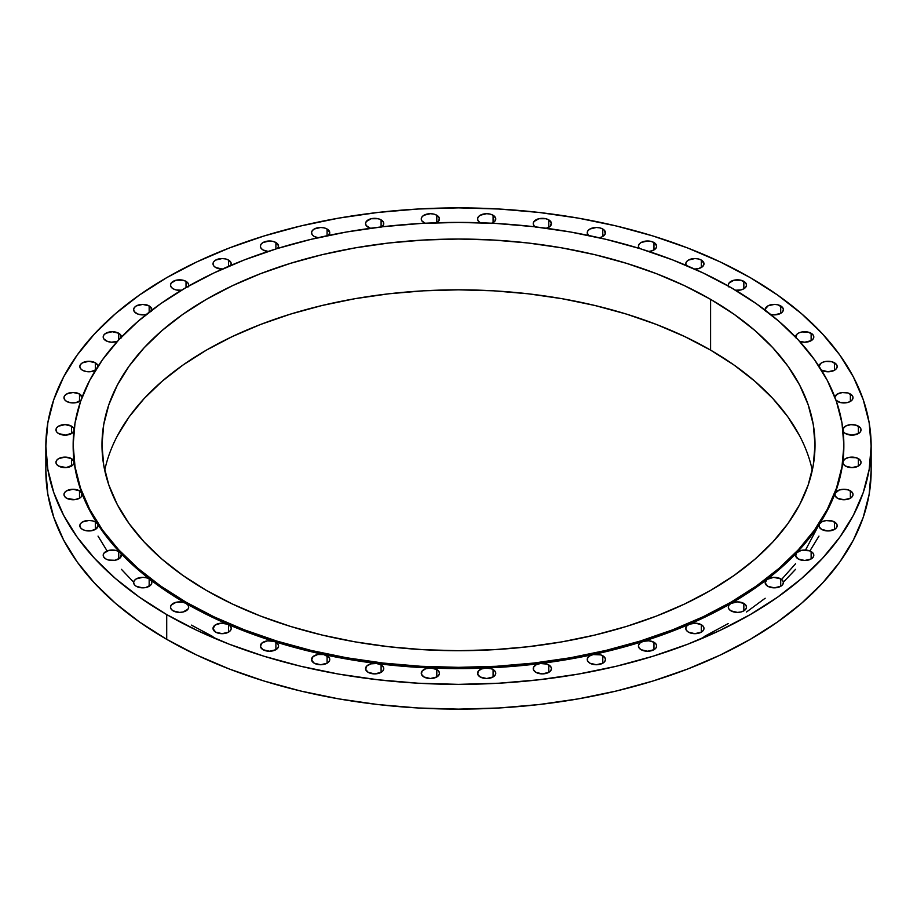 <?xml version="1.0" encoding="UTF-8"?>
<svg xmlns="http://www.w3.org/2000/svg" width="917" height="917" viewBox="0 0 917 917"><rect width="100%" height="100%" fill="white"/><g stroke="black" fill="none" stroke-linecap="round" stroke-linejoin="round"><path stroke-width="1.38" d="M743.847 281.37L743.847 288.798L745.819 287.09L746.518 285.084L745.819 283.066L740.902 280.224L733.932 280.224L729.004 283.066L728.316 285.084A9.101 5.25 180 0 1 733.932 280.224A9.101 5.25 180 0 1 743.847 281.37A9.101 5.25 180 0 1 746.518 285.084A9.101 5.25 180 0 1 735.514 290.219L740.902 289.944L743.847 288.798L743.847 281.37M728.499 286.138A9.101 5.25 180 0 1 728.316 285.084L729.004 287.09M701.322 260.084L701.322 267.523L701.322 260.084L698.364 258.949L694.88 258.548L688.449 260.084L686.478 261.792L685.778 263.809A9.101 5.25 180 0 1 691.395 258.949A9.101 5.25 180 0 1 701.322 260.084A9.101 5.25 180 0 1 703.981 263.809A9.101 5.25 180 0 1 694.616 269.059L699.098 268.463L703.465 265.552L703.981 263.615L701.322 260.084M686.203 265.391A9.101 5.25 180 0 1 685.778 263.809L686.478 265.815M653.97 242.524L653.97 249.951L653.97 242.524L651.024 241.389L647.54 240.988L641.098 242.524L639.126 244.231L638.438 246.237A9.101 5.25 180 0 1 644.055 241.389A9.101 5.25 180 0 1 653.97 242.524A9.101 5.25 180 0 1 656.641 246.237A9.101 5.25 180 0 1 648.858 251.441L652.457 250.662L656.274 247.716L656.618 245.859L653.97 242.524M639.229 248.381A9.101 5.25 180 0 1 638.438 246.237L639.229 248.381M602.778 229.021L602.778 236.46L602.778 229.021L599.833 227.886L596.348 227.485L589.906 229.021L587.935 230.729L587.247 232.746A9.101 5.25 180 0 1 592.863 227.886A9.101 5.25 180 0 1 602.778 229.021A9.101 5.25 180 0 1 605.449 232.746A9.101 5.25 180 0 1 599.133 237.744L601.93 236.895L605.209 233.95L604.555 230.476L602.778 229.021M588.542 235.451A9.101 5.25 180 0 1 587.247 232.746L588.542 235.451M546.131 228.367L550.338 226.109L551.358 222.842L548.779 219.874L548.779 227.301L548.779 219.874L545.833 218.727L538.864 218.727L533.935 221.57L533.247 223.588A9.101 5.25 180 0 1 538.864 218.727A9.101 5.25 180 0 1 548.779 219.874A9.101 5.25 180 0 1 551.449 223.588A9.101 5.25 180 0 1 546.463 228.276M535.219 226.854A9.101 5.25 180 0 1 533.247 223.588L533.935 225.593L535.906 227.301M491.283 223.484L494.916 221.146L495.593 218.028L493.071 215.243L493.071 222.682L493.071 215.243L490.125 214.108L486.64 213.707L480.199 215.243L478.227 216.951L477.539 218.968A9.101 5.25 180 0 1 483.156 214.108A9.101 5.25 180 0 1 493.071 215.243A9.101 5.25 180 0 1 495.742 218.968A9.101 5.25 180 0 1 491.936 223.232M480.199 222.682A9.101 5.25 180 0 1 477.539 218.968L478.227 220.974L480.336 222.751A9.101 5.25 180 0 1 480.199 222.682M435.816 223.175L438.888 220.802L439.254 217.845L436.801 215.243L436.801 222.682L436.801 215.243L433.844 214.108L430.36 213.707L423.929 215.243L421.946 216.951L421.258 218.968A9.101 5.25 180 0 1 426.875 214.108A9.101 5.25 180 0 1 436.801 215.243A9.101 5.25 180 0 1 439.461 218.968A9.101 5.25 180 0 1 436.664 222.751M425.064 223.232A9.101 5.25 180 0 1 423.929 222.682A9.101 5.25 180 0 1 421.258 218.968L421.946 220.974L425.442 223.381M380.853 227.427L383.386 225.066L383.478 222.292L381.094 219.874L381.094 226.935L381.094 219.874L378.136 218.727L371.167 218.727L366.25 221.57L365.551 223.588A9.101 5.25 180 0 1 371.167 218.727A9.101 5.25 180 0 1 381.094 219.874A9.101 5.25 180 0 1 383.753 223.588A9.101 5.25 180 0 1 381.781 226.854M368.221 227.301A9.101 5.25 180 0 1 365.551 223.588L366.25 225.593L370.537 228.276A9.101 5.25 180 0 1 368.221 227.301M327.094 229.021L327.094 235.738L327.094 229.021L324.137 227.886L320.652 227.485L314.222 229.021L312.25 230.729L311.551 232.746A9.101 5.25 180 0 1 317.167 227.886A9.101 5.25 180 0 1 327.094 229.021A9.101 5.25 180 0 1 329.753 232.746A9.101 5.25 180 0 1 328.458 235.451L329.753 232.551L327.094 229.021M317.867 237.744A9.101 5.25 180 0 1 314.222 236.46A9.101 5.25 180 0 1 311.551 232.746L312.25 234.752L314.222 236.46L318.726 237.881M275.902 242.524L275.902 248.965L275.902 242.524L272.945 241.389L269.46 240.988L263.03 242.524L261.058 244.231L260.359 246.237A9.101 5.25 180 0 1 265.976 241.389A9.101 5.25 180 0 1 275.902 242.524A9.101 5.25 180 0 1 278.562 246.237A9.101 5.25 180 0 1 277.771 248.381L278.527 245.767L275.902 242.524M263.03 249.951A9.101 5.25 180 0 1 260.359 246.237L261.058 248.255L263.03 249.951L268.165 251.441A9.101 5.25 180 0 1 263.03 249.951L263.03 249.951M228.551 260.084L228.551 266.354L228.551 260.084L225.605 258.949L222.12 258.548L215.678 260.084L213.707 261.792L213.019 263.809A9.101 5.25 180 0 1 218.636 258.949A9.101 5.25 180 0 1 228.551 260.084A9.101 5.25 180 0 1 231.222 263.809A9.101 5.25 180 0 1 230.797 265.391L231.13 263.053L228.551 260.084M215.678 267.523A9.101 5.25 180 0 1 213.019 263.809L213.707 265.815L215.678 267.523L222.373 269.059A9.101 5.25 180 0 1 215.678 267.523M186.025 281.37L186.025 287.56L214.039 272.899L244.415 259.889L276.854 248.667L311.035 239.337L346.637 231.978L383.329 226.671L420.731 223.473L458.5 222.395L496.269 223.473L533.671 226.671L570.363 231.978L605.965 239.337L640.146 248.667L672.585 259.889L702.961 272.899L730.975 287.56A385.346 222.476 180 0 1 843.846 444.871A385.346 222.476 180 0 1 605.965 650.417A385.346 222.476 180 0 1 186.025 602.182L186.025 603.432A385.346 222.476 0 0 0 227.576 624.213A9.101 5.25 180 0 1 228.551 624.706L228.551 632.134L230.522 630.438L231.222 628.42L230.522 626.414L228.551 624.706A9.101 5.25 0 0 0 227.576 624.213A385.346 222.476 0 0 0 273.828 641.373A9.101 5.25 180 0 1 275.902 642.267L275.902 649.706L277.874 647.998L278.562 645.992L277.874 643.975L275.902 642.267A9.101 5.25 0 0 0 273.828 641.373A385.346 222.476 0 0 0 323.839 654.566A9.101 5.25 180 0 1 327.094 655.77L327.094 663.197L329.065 661.501L329.753 659.483L329.065 657.478L323.839 654.566A385.346 222.476 0 0 0 376.589 663.507A9.101 5.25 180 0 1 381.094 664.928L381.094 672.356L383.065 670.648L383.753 668.642L383.065 666.625L381.094 664.928L376.589 663.507A385.346 222.476 0 0 0 431.013 668.023A9.101 5.25 180 0 1 436.801 669.548L436.801 676.975L438.773 675.279L439.461 673.261L438.773 671.255L436.801 669.548L431.013 668.023A385.346 222.476 0 0 0 485.987 668.023A9.101 5.25 180 0 1 493.071 669.548L493.071 676.975L495.054 675.279L495.742 673.261L495.054 671.255L491.558 668.837L485.987 668.023A385.346 222.476 0 0 0 540.411 663.507A9.101 5.25 180 0 1 548.779 664.928L548.779 672.356L550.75 670.648L551.449 668.642L550.75 666.625L546.99 664.114L540.411 663.507A385.346 222.476 0 0 0 593.161 654.566A9.101 5.25 180 0 1 602.778 655.77L602.778 663.197L604.75 661.501L605.449 659.483L604.75 657.478L600.704 654.876L593.161 654.566A385.346 222.476 0 0 0 643.172 641.373A9.101 5.25 180 0 1 653.97 642.267L653.97 649.706L655.942 647.998L656.641 645.992L655.942 643.975L653.97 642.267L648.835 640.788L643.172 641.373A385.346 222.476 0 0 0 689.424 624.213A9.101 5.25 180 0 1 701.322 624.706L701.322 632.134L703.293 630.438L703.981 628.42L703.293 626.414L701.322 624.706L695.533 623.182L689.424 624.213A385.346 222.476 0 0 0 730.975 603.432A9.101 5.25 180 0 1 743.847 603.432L743.847 610.86L745.819 609.152L746.518 607.146L745.819 605.128L743.847 603.432L737.417 601.884L730.975 603.432A385.346 222.476 0 0 0 766.979 579.441A9.101 5.25 180 0 1 780.711 578.868L780.711 586.307L782.682 584.599L783.37 582.582L782.682 580.576L780.711 578.868L773.616 577.343L766.979 579.441A385.346 222.476 0 0 0 796.713 552.733A9.101 5.25 180 0 1 811.132 551.541L811.132 558.969L813.104 557.261L813.803 555.255L813.104 553.238L809.482 550.785L801.366 550.36L796.713 552.733A385.346 222.476 0 0 0 819.546 523.859A9.101 5.25 180 0 1 834.516 521.979L834.516 529.407L836.487 527.711L837.175 525.693L836.487 523.687L832.716 521.177L826.137 520.558L822.113 521.727L819.546 523.859A385.346 222.476 0 0 0 835.032 493.403A9.101 5.25 180 0 1 841.37 489.483A9.101 5.25 180 0 1 850.368 490.801L850.368 498.24L852.34 496.533L853.028 494.515L852.34 492.509L848.431 489.953L843.766 489.265L839.147 490.045L835.032 493.403A385.346 222.476 0 0 0 842.861 461.985A9.101 5.25 180 0 1 848.764 457.434A9.101 5.25 180 0 1 858.381 458.638L858.381 466.077L860.352 464.369L861.04 462.363L860.352 460.345L856.306 457.743L848.764 457.434L844.649 459.211L842.861 461.985A385.346 222.476 0 0 0 843.846 446.109L841.989 466.684L836.442 488.28L827.249 509.451L814.514 530.015L798.34 549.753L778.9 568.471L756.376 586.009L730.975 602.182L702.961 616.854L672.585 629.853L640.146 641.075L605.965 650.417L570.363 657.764L533.671 663.071L496.269 666.281L458.5 667.347L420.731 666.281L383.329 663.071L346.637 657.764L311.035 650.417L276.854 641.075L244.415 629.853L214.039 616.854L186.025 602.182L160.624 586.009L138.1 568.471L118.66 549.753L102.486 530.015L89.751 509.451L80.558 488.28L75.011 466.684L73.154 444.871L75.011 423.069L80.558 401.474L89.751 380.291L102.486 359.739L118.66 340.001L138.1 321.271L160.624 303.733L186.025 287.56L186.025 281.37L183.068 280.224L176.098 280.224L171.181 283.066L170.482 285.084A9.101 5.25 180 0 1 176.098 280.224A9.101 5.25 180 0 1 186.025 281.37A9.101 5.25 180 0 1 188.684 285.084L187.996 283.066L186.025 281.37M173.153 288.798A9.101 5.25 180 0 1 170.482 285.084L171.181 287.09L173.153 288.798L176.098 289.944L181.486 290.219A9.101 5.25 180 0 1 173.153 288.798M151.465 311.115L151.007 307.459L149.162 305.923L149.162 312.204L149.162 305.923L142.731 304.387L136.289 305.923L134.318 307.631L133.63 309.637A9.101 5.25 180 0 1 139.246 304.788A9.101 5.25 180 0 1 149.162 305.923A9.101 5.25 180 0 1 151.832 309.637A9.101 5.25 180 0 1 151.786 310.198M146.284 314.474A9.101 5.25 180 0 1 136.289 313.35A9.101 5.25 180 0 1 133.63 309.637L134.318 311.654L137.814 314.061L143.384 314.886L147.098 314.256M121.262 337.903L120.448 334.625L118.74 333.261L118.74 339.909L118.74 333.261L112.31 331.713L105.868 333.261L103.896 334.957L103.197 336.975A9.101 5.25 180 0 1 108.825 332.114A9.101 5.25 180 0 1 118.74 333.261A9.101 5.25 180 0 1 121.411 336.975A9.101 5.25 180 0 1 121.399 337.089M117.456 341.307A9.101 5.25 180 0 1 105.868 340.688L105.868 340.688A9.101 5.25 180 0 1 103.197 336.975L103.896 338.981L107.518 341.445L111.496 342.213L117.491 341.284M98.004 366.903L97.821 365.413L95.357 362.811L95.357 370.25L95.357 362.811L88.926 361.275L82.484 362.811L80.513 364.519L79.825 366.525A9.101 5.25 180 0 1 85.441 361.676A9.101 5.25 180 0 1 95.357 362.811A9.101 5.25 180 0 1 98.016 366.261M95.551 370.124A9.101 5.25 180 0 1 82.484 370.25A9.101 5.25 180 0 1 79.825 366.525L80.513 368.542L82.484 370.25L86.358 371.568L90.863 371.66L96.4 369.528M82.163 397.519L79.504 393.989L79.504 401.417L79.504 393.989L73.073 392.453L66.632 393.989L64.66 395.697L63.972 397.703A9.101 5.25 180 0 1 69.589 392.854A9.101 5.25 180 0 1 79.504 393.989A9.101 5.25 180 0 1 82.129 397.164M80.96 400.316A9.101 5.25 180 0 1 66.632 401.417A9.101 5.25 180 0 1 63.972 397.703L64.66 399.72L66.632 401.417L70.815 402.792L75.63 402.746L81.132 400.144M73.887 431.139A9.101 5.25 180 0 1 67.491 434.933A9.101 5.25 180 0 1 58.619 433.581A9.101 5.25 180 0 1 55.96 429.867L56.648 431.873L58.619 433.581L65.715 435.105L72.351 433.019L74.139 430.245L73.589 428.033L71.492 426.153L71.492 433.581L71.492 426.153L65.061 424.617L58.619 426.153L56.648 427.861L55.96 429.867A9.101 5.25 180 0 1 61.577 425.007A9.101 5.25 180 0 1 71.492 426.153A9.101 5.25 180 0 1 74.105 429.282M73.154 444.871L73.154 446.109A385.346 222.476 0 0 0 74.139 461.985L71.492 458.638L71.492 466.077L71.492 458.638L65.061 457.102L58.619 458.638L56.648 460.345L55.96 462.363A9.101 5.25 180 0 1 61.577 457.503A9.101 5.25 180 0 1 71.492 458.638A9.101 5.25 180 0 1 74.139 461.985A385.346 222.476 0 0 0 81.968 493.403A385.346 222.476 0 0 0 97.454 523.859A385.346 222.476 0 0 0 120.287 552.733A385.346 222.476 0 0 0 150.021 579.441A385.346 222.476 0 0 0 186.025 603.432L186.025 602.182A385.346 222.476 180 0 1 73.154 444.871A385.346 222.476 180 0 1 311.035 239.337A385.346 222.476 180 0 1 730.975 287.56L756.376 303.733L778.9 321.271L798.34 340.001L814.514 359.739L827.249 380.291L836.442 401.474L841.989 423.069L843.846 444.871M73.154 445.49A385.346 222.476 0 0 0 74.139 461.985A9.101 5.25 180 0 1 74.162 462.363A9.101 5.25 180 0 1 68.546 467.212A9.101 5.25 180 0 1 58.619 466.077A9.101 5.25 180 0 1 55.96 462.363L56.648 464.369L58.619 466.077L66.196 467.578L72.89 465.045L74.139 461.985A385.346 222.476 0 0 0 81.968 493.403L79.504 490.801L79.504 498.24L79.504 490.801L73.073 489.265L66.632 490.801L64.66 492.509L63.972 494.515A9.101 5.25 180 0 1 69.589 489.667A9.101 5.25 180 0 1 79.504 490.801A9.101 5.25 180 0 1 81.968 493.403A385.346 222.476 0 0 0 97.454 523.859L95.357 521.979L95.357 529.407L95.357 521.979L92.411 520.845L88.926 520.443L82.484 521.979L80.513 523.687L79.825 525.693A9.101 5.25 180 0 1 85.441 520.845A9.101 5.25 180 0 1 95.357 521.979A9.101 5.25 180 0 1 97.454 523.859A385.346 222.476 0 0 0 120.287 552.733A9.101 5.25 0 0 0 118.74 551.541L118.74 558.969L118.74 551.541L115.783 550.395L108.825 550.395L103.896 553.238L103.197 555.255A9.101 5.25 180 0 1 108.825 550.395A9.101 5.25 180 0 1 118.74 551.541A9.101 5.25 180 0 1 120.287 552.733A385.346 222.476 0 0 0 150.021 579.441A9.101 5.25 0 0 0 149.162 578.868L149.162 586.307L149.162 578.868L146.216 577.733L142.731 577.332L136.289 578.868L134.318 580.576L133.63 582.582A9.101 5.25 180 0 1 139.246 577.733A9.101 5.25 180 0 1 149.162 578.868A9.101 5.25 180 0 1 150.021 579.441A385.346 222.476 0 0 0 186.025 603.432L183.068 602.286L176.098 602.286L171.181 605.128L170.482 607.146A9.101 5.25 180 0 1 176.098 602.286A9.101 5.25 180 0 1 186.025 603.432A385.346 222.476 0 0 0 227.576 624.213L221.146 623.193L215.243 624.981L213.019 628.603L215.678 632.134A9.101 5.25 180 0 1 213.019 628.42A9.101 5.25 180 0 1 218.04 623.72A9.101 5.25 180 0 1 227.576 624.213A385.346 222.476 0 0 0 273.828 641.373L267.523 640.857L262.17 642.84L260.382 646.359L263.03 649.706A9.101 5.25 180 0 1 260.359 645.992A9.101 5.25 180 0 1 273.828 641.373A385.346 222.476 0 0 0 323.839 654.566L317.786 654.497L312.995 656.641L311.608 660.045L314.222 663.197A9.101 5.25 180 0 1 311.551 659.483A9.101 5.25 180 0 1 323.839 654.566A385.346 222.476 0 0 0 376.589 663.507L370.869 663.862L366.662 666.12L365.642 669.387L368.221 672.356A9.101 5.25 180 0 1 365.551 668.642A9.101 5.25 180 0 1 376.589 663.507A385.346 222.476 0 0 0 431.013 668.023L425.717 668.745L422.084 671.084L421.407 674.201L423.929 676.975A9.101 5.25 180 0 1 421.258 673.261A9.101 5.25 180 0 1 431.013 668.023A385.346 222.476 0 0 0 485.987 668.023L481.184 669.055L478.112 671.427L477.746 674.385L480.199 676.975A9.101 5.25 180 0 1 477.539 673.261A9.101 5.25 180 0 1 485.987 668.023A385.346 222.476 0 0 0 540.411 663.507L536.147 664.791L533.614 667.163L533.522 669.937L535.906 672.356A9.101 5.25 180 0 1 533.247 668.642A9.101 5.25 180 0 1 540.411 663.507A385.346 222.476 0 0 0 593.161 654.566L589.471 656.045L587.453 658.372L587.614 660.962L589.906 663.197A9.101 5.25 180 0 1 587.247 659.483A9.101 5.25 180 0 1 593.161 654.566A385.346 222.476 0 0 0 643.172 641.373L640.055 642.989L638.53 645.236L638.897 647.643L641.098 649.706A9.101 5.25 180 0 1 638.438 645.992A9.101 5.25 180 0 1 643.172 641.373A385.346 222.476 0 0 0 689.424 624.213L686.89 625.898L685.801 628.042L686.352 630.254L688.449 632.134A9.101 5.25 180 0 1 685.778 628.42A9.101 5.25 180 0 1 689.424 624.213A385.346 222.476 0 0 0 730.975 603.432L729.004 605.128L728.316 607.146A9.101 5.25 180 0 1 730.975 603.432A385.346 222.476 0 0 0 766.979 579.441L765.191 582.96L767.838 586.307A9.101 5.25 180 0 1 765.168 582.582A9.101 5.25 180 0 1 766.979 579.441A385.346 222.476 0 0 0 796.713 552.733L795.681 556L798.26 558.969A9.101 5.25 180 0 1 795.589 555.255A9.101 5.25 180 0 1 796.713 552.733A385.346 222.476 0 0 0 819.546 523.859L819.179 526.817L821.643 529.407A9.101 5.25 180 0 1 818.973 525.693A9.101 5.25 180 0 1 819.546 523.859A385.346 222.476 0 0 0 835.032 493.403L835.192 496.005L837.496 498.24A9.101 5.25 180 0 1 834.825 494.515A9.101 5.25 180 0 1 835.032 493.403A385.346 222.476 0 0 0 842.861 461.985L843.411 464.197L845.508 466.077A9.101 5.25 180 0 1 842.838 462.363A9.101 5.25 180 0 1 842.861 461.985A385.346 222.476 0 0 0 843.846 445.49M66.632 498.24A9.101 5.25 180 0 1 63.972 494.515L64.66 496.533L66.632 498.24L74.69 499.696L79.733 498.103L81.349 496.705L81.968 493.403A9.101 5.25 180 0 1 82.175 494.515A9.101 5.25 180 0 1 76.558 499.375A9.101 5.25 180 0 1 66.632 498.24M82.484 529.407A9.101 5.25 180 0 1 79.825 525.693L80.513 527.711L82.484 529.407L84.994 530.439L91.024 530.805L96.113 528.926L98.027 525.601L97.454 523.859A9.101 5.25 180 0 1 98.027 525.693A9.101 5.25 180 0 1 92.411 530.553A9.101 5.25 180 0 1 82.484 529.407M105.868 558.969A9.101 5.25 180 0 1 103.197 555.255L103.896 557.261L105.868 558.969L108.527 560.035L114.866 560.298L119.967 558.098L121.319 554.51L120.287 552.733A9.101 5.25 180 0 1 121.411 555.255A9.101 5.25 180 0 1 115.783 560.104A9.101 5.25 180 0 1 105.868 558.969M136.289 586.307A9.101 5.25 180 0 1 133.63 582.582L134.318 584.599L136.289 586.307L142.41 587.843L145.757 587.545L150.801 585.023L151.786 583.143L151.511 581.195L150.021 579.441A9.101 5.25 180 0 1 151.832 582.582A9.101 5.25 180 0 1 146.216 587.442A9.101 5.25 180 0 1 136.289 586.307M173.153 610.86A9.101 5.25 180 0 1 170.482 607.146L171.181 609.152L173.153 610.86L179.583 612.396L183.068 611.994L187.996 609.152L188.684 607.146L187.996 605.128L186.025 603.432A9.101 5.25 180 0 1 188.684 607.146A9.101 5.25 180 0 1 183.068 611.994A9.101 5.25 180 0 1 173.153 610.86M641.098 649.706L647.54 651.242L653.97 649.706L653.97 642.267A9.101 5.25 180 0 1 656.641 645.992A9.101 5.25 180 0 1 651.024 650.841A9.101 5.25 180 0 1 641.098 649.706M765.214 310.198A9.101 5.25 180 0 1 765.168 309.637A9.101 5.25 180 0 1 770.784 304.788A9.101 5.25 180 0 1 780.711 305.923L780.711 313.35L782.682 311.654L783.37 309.637L782.682 307.631L777.903 304.822L774.59 304.387L768.308 305.67L765.214 309.075L765.489 311.035M795.601 337.089A9.101 5.25 180 0 1 795.589 336.975A9.101 5.25 180 0 1 801.217 332.114A9.101 5.25 180 0 1 811.132 333.261L811.132 340.688L813.104 338.981L813.803 336.975L813.104 334.957L808.473 332.195L802.134 331.931L799.246 332.768L797.033 334.132L795.681 337.72M818.984 366.261A9.101 5.25 180 0 1 824.807 361.619A9.101 5.25 180 0 1 834.516 362.811L834.516 370.25L836.487 368.542L837.175 366.525L836.487 364.519L832.006 361.791L825.976 361.413L823.157 362.112L820.887 363.304L818.973 366.628M821.643 370.25A9.101 5.25 180 0 1 821.449 370.124L828.074 371.786L834.516 370.25L834.516 362.811A9.101 5.25 180 0 1 837.175 366.525A9.101 5.25 180 0 1 831.559 371.385A9.101 5.25 180 0 1 821.643 370.25M835.937 400.225L840.442 402.563L847.411 402.563L850.368 401.417L850.368 393.989L850.368 401.417L852.34 399.72L853.028 397.703L852.34 395.697L848.007 393.003L842.31 392.533L837.267 394.127L834.871 397.164A9.101 5.25 180 0 1 840.889 392.751A9.101 5.25 180 0 1 850.368 393.989A9.101 5.25 180 0 1 853.028 397.703A9.101 5.25 180 0 1 847.411 402.563A9.101 5.25 180 0 1 837.496 401.417A9.101 5.25 180 0 1 836.04 400.316M842.895 429.282A9.101 5.25 180 0 1 848.936 424.903A9.101 5.25 180 0 1 858.381 426.153L858.381 433.581L860.352 431.873L861.04 429.867L860.352 427.861L856.157 425.213L850.804 424.651L845.852 425.958L843.078 428.663L843.663 432.045L845.508 433.581A9.101 5.25 180 0 1 843.113 431.139M730.975 610.86A9.101 5.25 180 0 1 728.316 607.146L729.004 609.152L730.975 610.86L737.417 612.396L740.902 611.994L743.847 610.86L743.847 603.432A9.101 5.25 180 0 1 746.518 607.146A9.101 5.25 180 0 1 740.902 611.994A9.101 5.25 180 0 1 730.975 610.86M98.027 536.101L107.106 550.934M121.411 569.319L133.653 582.203M117.33 435.907L129.125 416.891L144.084 398.631L162.068 381.312L182.907 365.081L206.405 350.111L232.333 336.55L260.428 324.515L290.437 314.13L322.062 305.499L355.005 298.69L388.946 293.784L423.551 290.815L458.5 289.829L493.449 290.815L528.054 293.784L561.995 298.69L594.938 305.499L626.563 314.13L656.572 324.515L684.667 336.55L710.595 350.111L710.595 299.332A356.518 205.832 180 0 1 815.018 444.871A356.518 205.832 180 0 1 594.938 635.034A356.518 205.832 180 0 1 206.405 590.422A356.518 205.832 180 0 1 101.982 444.871A356.518 205.832 180 0 1 322.062 254.708A356.518 205.832 180 0 1 710.595 299.332L710.595 350.111A356.518 205.832 0 0 0 342.683 300.994A356.518 205.832 0 0 0 104.71 470.272M45.85 446.109L47.833 422.76L53.782 399.64L63.617 376.956L77.257 354.936L94.577 333.811L115.393 313.752L139.522 294.976L166.711 277.656L196.719 261.953L229.239 248.026L263.981 236.001L300.581 226.006L338.717 218.131L377.999 212.446L418.049 209.019L458.5 207.872L498.951 209.019L539.001 212.446L578.283 218.131L616.419 226.006L653.019 236.001L687.761 248.026L720.281 261.953L750.289 277.656L777.478 294.976L801.607 313.752L822.423 333.811L839.743 354.936L853.383 376.956L863.218 399.64L869.167 422.76L871.15 446.109L869.167 469.47L863.218 492.589L853.383 515.274L839.743 537.282L822.423 558.419L801.607 578.478L777.478 597.254L750.289 614.573L720.281 630.277L687.761 644.204L653.019 656.228L616.419 666.223L578.283 674.098L539.001 679.772L498.951 683.211L458.5 684.357L418.049 683.211L377.999 679.772L338.717 674.098L300.581 666.223L263.981 656.228L229.239 644.204L196.719 630.277L166.711 614.573L139.522 597.254L115.393 578.478L94.577 558.419L77.257 537.282L63.617 515.274L53.782 492.589L47.833 469.47L45.85 446.109L45.85 470.891A412.65 238.237 0 0 0 166.711 639.344L166.711 614.573A412.65 238.237 180 0 1 45.85 446.109A412.65 238.237 180 0 1 300.581 226.006A412.65 238.237 180 0 1 750.289 277.656A412.65 238.237 180 0 1 871.15 446.109A412.65 238.237 180 0 1 616.419 666.223A412.65 238.237 180 0 1 166.711 614.573L166.711 639.344A412.65 238.237 0 0 0 616.419 690.994A412.65 238.237 0 0 0 871.15 470.891A412.65 238.237 0 0 0 870.588 458.5M45.85 470.891L47.833 494.24L53.782 517.36L63.617 540.044L77.257 562.064L94.577 583.189L115.393 603.248L139.522 622.024L166.711 639.344L196.719 655.047L229.239 668.974L263.981 680.999L300.581 690.994L338.717 698.869L377.999 704.554L418.049 707.981L458.5 709.128L498.951 707.981L539.001 704.554L578.283 698.869L616.419 690.994L653.019 680.999L687.761 668.974L720.281 655.047L750.289 639.344L777.478 622.024L801.607 603.248L822.423 583.189L839.743 562.064L853.383 540.044L863.218 517.36L869.167 494.24L871.15 470.891L871.15 446.109M812.29 470.272A356.518 205.832 0 0 0 710.595 350.111L734.093 365.081L754.932 381.312L772.916 398.631L787.875 416.891L799.67 435.907M710.595 299.332L684.667 285.76L656.572 273.725L626.563 263.351L594.938 254.708L561.995 247.899L528.054 242.994L493.449 240.036L458.5 239.039L423.551 240.036L388.946 242.994L355.005 247.899L322.062 254.708L290.437 263.351L260.428 273.725L232.333 285.76L206.405 299.332L182.907 314.29L162.068 330.521L144.084 347.841L129.125 366.101L117.33 385.129L108.836 404.718L103.701 424.697L101.982 444.871L103.701 465.045L108.836 485.036L117.33 504.625L129.125 523.641L144.084 541.901L162.068 559.232L182.907 575.452L206.405 590.422L232.333 603.982L260.428 616.018L290.437 626.403L322.062 635.034L355.005 641.843L388.946 646.749L423.551 649.717L458.5 650.703L493.449 649.717L528.054 646.749L561.995 641.843L594.938 635.034L626.563 626.403L656.572 616.018L684.667 603.982L710.595 590.422L734.093 575.452L754.932 559.232L772.916 541.901L787.875 523.641L799.67 504.625L808.164 485.036L813.299 465.045L815.018 444.871L813.299 424.697L808.164 404.718L799.67 385.129L787.875 366.101L772.916 347.841L754.932 330.521L734.093 314.29L710.595 299.332M215.678 632.134L222.12 633.681L228.551 632.134L228.551 624.706A9.101 5.25 180 0 1 231.222 628.42A9.101 5.25 180 0 1 225.605 633.28A9.101 5.25 180 0 1 215.678 632.134M263.03 649.706L269.46 651.242L275.902 649.706L275.902 642.267A9.101 5.25 180 0 1 278.562 645.992A9.101 5.25 180 0 1 272.945 650.841A9.101 5.25 180 0 1 263.03 649.706M314.222 663.197L320.652 664.745L327.094 663.197L327.094 655.77A9.101 5.25 180 0 1 329.753 659.483A9.101 5.25 180 0 1 324.137 664.344A9.101 5.25 180 0 1 314.222 663.197M368.221 672.356L374.652 673.892L381.094 672.356L381.094 664.928A9.101 5.25 180 0 1 383.753 668.642A9.101 5.25 180 0 1 378.136 673.491A9.101 5.25 180 0 1 368.221 672.356M423.929 676.975L430.36 678.523L436.801 676.975L436.801 669.548A9.101 5.25 180 0 1 439.461 673.261A9.101 5.25 180 0 1 433.844 678.121A9.101 5.25 180 0 1 423.929 676.975M480.199 676.975L486.64 678.523L493.071 676.975L493.071 669.548A9.101 5.25 180 0 1 495.742 673.261A9.101 5.25 180 0 1 490.125 678.121A9.101 5.25 180 0 1 480.199 676.975M535.906 672.356L542.348 673.892L548.779 672.356L548.779 664.928A9.101 5.25 180 0 1 551.449 668.642A9.101 5.25 180 0 1 545.833 673.491A9.101 5.25 180 0 1 535.906 672.356M589.906 663.197L596.348 664.745L602.778 663.197L602.778 655.77A9.101 5.25 180 0 1 605.449 659.483A9.101 5.25 180 0 1 599.833 664.344A9.101 5.25 180 0 1 589.906 663.197M688.449 632.134L694.88 633.681L701.322 632.134L701.322 624.706A9.101 5.25 180 0 1 703.981 628.42A9.101 5.25 180 0 1 698.364 633.28A9.101 5.25 180 0 1 688.449 632.134M767.838 586.307L774.269 587.843L780.711 586.307L780.711 578.868A9.101 5.25 180 0 1 783.37 582.582A9.101 5.25 180 0 1 777.754 587.442A9.101 5.25 180 0 1 767.838 586.307M798.26 558.969L804.69 560.505L811.132 558.969L811.132 551.541A9.101 5.25 180 0 1 813.803 555.255A9.101 5.25 180 0 1 808.175 560.104A9.101 5.25 180 0 1 798.26 558.969M821.643 529.407L828.074 530.954L834.516 529.407L834.516 521.979A9.101 5.25 180 0 1 837.175 525.693A9.101 5.25 180 0 1 831.559 530.553A9.101 5.25 180 0 1 821.643 529.407M837.496 498.24L843.927 499.776L850.368 498.24L850.368 490.801A9.101 5.25 180 0 1 853.028 494.515A9.101 5.25 180 0 1 847.411 499.375A9.101 5.25 180 0 1 837.496 498.24M845.508 466.077L851.939 467.613L858.381 466.077L858.381 458.638A9.101 5.25 180 0 1 861.04 462.363A9.101 5.25 180 0 1 855.423 467.212A9.101 5.25 180 0 1 845.508 466.077M845.508 433.581L851.939 435.117L858.381 433.581L858.381 426.153A9.101 5.25 180 0 1 861.04 429.867A9.101 5.25 180 0 1 855.423 434.727A9.101 5.25 180 0 1 845.508 433.581M799.544 341.307L804.69 342.224L811.132 340.688L811.132 333.261A9.101 5.25 180 0 1 813.803 336.975A9.101 5.25 180 0 1 808.932 341.628A9.101 5.25 180 0 1 799.544 341.307M770.716 314.474L774.269 314.898L780.711 313.35L780.711 305.923A9.101 5.25 180 0 1 783.37 309.637A9.101 5.25 180 0 1 770.716 314.474M187.996 287.09L188.684 285.084A9.101 5.25 180 0 1 188.501 286.138M191.389 625.107L213.019 636.65M703.981 636.65L728.316 623.526M746.518 612.006L765.168 598.239M783.347 582.203L795.589 569.319M809.894 550.934L818.973 536.101M818.927 524.811L805.527 550.017M795.589 563.703L781.582 579.452"/></g></svg>
